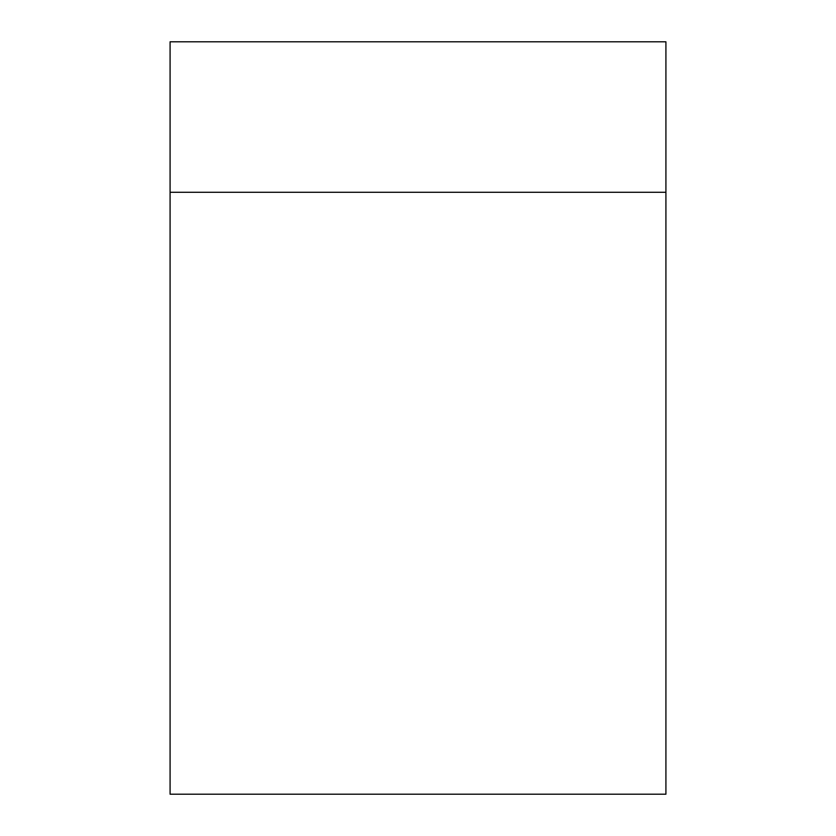 <?xml version="1.0" encoding="UTF-8"?>
<svg xmlns="http://www.w3.org/2000/svg" width="836" height="836" viewBox="0 0 836 836"><rect width="100%" height="100%" fill="white"/><g stroke="black" fill="none" stroke-linecap="round" stroke-linejoin="round"><path stroke-width="1.25" d="M665.916 794.2L170.084 794.2L170.084 41.8L665.916 41.8L665.916 794.2M665.916 192.28L170.084 192.28"/></g></svg>
